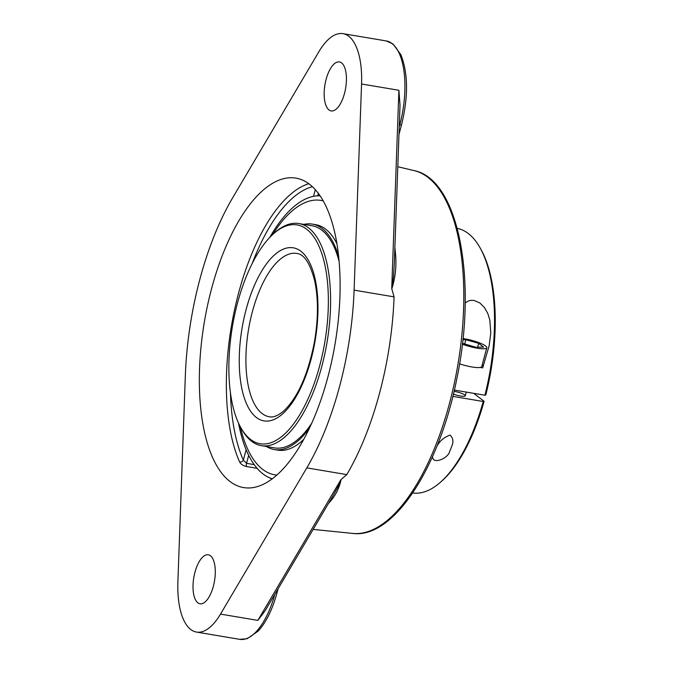 <?xml version="1.0" encoding="UTF-8"?>
<svg xmlns="http://www.w3.org/2000/svg" width="673" height="673" viewBox="0 0 673 673"><rect width="100%" height="100%" fill="white"/><g stroke="black" fill="none" stroke-linecap="round" stroke-linejoin="round"><path stroke-width="1.01" d="M329.265 502.1A2.944 2.221 -138.1 0 1 329.694 502.117C335.549 495.58 339.335 488.085 341.068 479.613L338.485 485.78L333.244 495.362M394.294 263.471L393.545 276.031L391.837 288.793C395.345 277.655 396.582 266.247 395.556 254.571A188.659 79.641 -80.4 0 0 394.874 247.487M391.728 288.608L394.075 296.877A188.819 79.717 -80.4 0 1 346.788 474.608L340.875 479.714M394.63 254.234A2.944 1.388 175.1 0 0 395.556 254.571M340.807 479.841L257.852 620.397L265.221 610.613L333.345 495.185M318.943 51.611A66.257 27.972 99.6 0 1 342.961 33.65A66.257 27.972 99.6 0 1 361.561 83.999L354.099 290.139A188.819 79.717 99.6 0 1 306.812 467.878L220.508 614.104A66.257 27.972 99.6 0 1 196.491 632.065A66.257 27.972 99.6 0 1 190.787 629.516A66.257 27.972 99.6 0 1 177.891 581.716L185.344 375.568A188.819 79.717 99.6 0 1 232.639 197.837L318.943 51.611M394.285 263.749L400.023 105.215L398.904 90.283L391.736 288.431M308.714 183.721A156.927 66.248 -80.4 0 0 238.553 293.209A156.927 66.248 -80.4 0 0 239.647 462.04A2.944 2.255 156 0 0 243.348 460.147L246.562 463.327A2.944 1.245 -80.4 0 0 246.612 466.557L257.136 468.332M239.647 462.04C240.884 464.269 243.214 465.775 246.612 466.557M230.452 392.754A153.982 65.003 99.6 0 0 243.348 460.147L246.125 449.707A143.669 60.654 99.6 0 1 238.528 423.098A143.669 60.654 99.6 0 0 263.109 473.994A143.669 60.654 99.6 0 0 267.972 477.039A149.07 149.07 0 0 0 272.052 479.016M320.012 195.835A143.669 60.654 99.6 0 0 315.317 196.045A143.669 60.654 99.6 0 0 269.806 237.376A143.669 60.654 99.6 0 1 313.542 196.339L315.292 189.744M211.574 288.667A156.927 66.248 99.6 0 1 295.784 178.109A156.927 66.248 99.6 0 1 327.877 377.048A156.927 66.248 99.6 0 1 243.66 487.597A156.927 66.248 99.6 0 1 211.574 288.667M329.03 109.968A24.842 10.49 99.6 0 1 325.463 82.03A24.842 10.49 99.6 0 1 339.419 61.924A24.842 10.49 99.6 0 1 345.636 88.171A24.842 10.49 99.6 0 1 331.166 110.927A24.842 10.49 99.6 0 1 329.03 109.968M197.887 602.831A24.842 10.49 99.6 0 1 194.32 574.893A24.842 10.49 99.6 0 1 208.285 554.788A24.842 10.49 99.6 0 1 214.494 581.026A24.842 10.49 99.6 0 1 200.024 603.782A24.842 10.49 99.6 0 1 197.887 602.831M240.783 427.574L241.7 429.214A112.635 47.547 -80.4 0 0 261.385 445.669A112.635 47.547 -80.4 0 0 321.829 366.322A112.635 47.547 -80.4 0 0 298.795 223.537A112.635 47.547 -80.4 0 0 274.811 232.639L273.406 233.884A110.978 46.849 99.6 0 1 321.299 252.097A110.978 46.849 99.6 0 1 319.734 365.607A110.978 46.849 99.6 0 1 240.783 427.574A110.978 46.849 99.6 0 1 232.412 326.573A110.978 46.849 99.6 0 1 273.406 233.884M272.355 478.797A143.669 60.654 99.6 0 1 267.972 477.039M261.385 445.669L274.609 447.898A112.635 47.547 -80.4 0 0 311.717 423.3M339.024 261.158A112.635 47.547 -80.4 0 0 335.507 250.297A112.635 47.547 -80.4 0 0 312.028 225.766L298.795 223.537M338.494 255.748A114.317 48.263 -80.4 0 0 336.138 249.002A114.317 48.263 -80.4 0 0 312.306 224.101A114.317 48.263 -80.4 0 0 303.893 224.395M266.474 446.527A114.317 48.263 -80.4 0 0 274.332 449.556A114.317 48.263 -80.4 0 0 309.437 428.23M240.295 426.682A139.134 58.736 -80.4 0 0 245.721 444.483A139.134 58.736 -80.4 0 0 274.727 474.793L276.233 475.045A139.134 58.736 -80.4 0 0 276.839 475.138M323.048 200.756A139.134 58.736 -80.4 0 0 322.443 200.647L320.945 200.394A139.134 58.736 -80.4 0 0 272.658 234.566M323.107 200.857A139.134 58.736 -80.4 0 0 320.945 200.394M274.727 474.793A139.134 58.736 -80.4 0 0 276.923 475.062M336.794 243.441A114.317 48.263 -80.4 0 0 315.73 224.681L312.306 224.101M274.332 449.556L277.756 450.136A114.317 48.263 -80.4 0 0 303.809 439.309M440.664 482.045L442.068 480.8A132.505 55.943 -80.4 0 0 484.106 401.276L483.239 401.495A134.163 56.641 99.6 0 1 440.664 482.045A134.163 56.641 99.6 0 1 412.675 492.981M457.245 228.391A134.163 56.641 99.6 0 1 468.198 233.447A134.163 56.641 99.6 0 1 480.101 247.891A134.163 56.641 99.6 0 1 484.905 395.219L485.771 395.001A132.505 55.943 -80.4 0 0 481.018 249.532L480.101 247.891M483.239 401.495L452.862 396.38M436.962 446.115C439.848 440.857 444.205 437.198 450.027 435.12C453.03 437.845 453.686 441.395 451.987 445.77L449.614 451.6C448.176 458.279 432.461 465.136 432.562 456.53M454.073 391.35A8.143 1.598 -165.1 0 1 464.698 394.925A8.143 1.598 -165.1 0 1 465.287 395.791A8.143 1.598 -165.1 0 1 453.417 394.1M466.271 392.098L473.666 393.343L484.106 401.276M454.368 390.079L484.905 395.219M465.186 302.993L468.29 301.008L471.05 300.301L473.977 300.402L479.866 302.959L484.577 307.696L487.849 313.61L489.835 320.121L490.785 332.815L489.187 345.602L482.692 367.879L480.169 367.458M460.576 364.152L459.55 363.984M483.349 366.028A18.55 3.634 14.9 0 0 482.196 364.985M462.873 339.756L465.825 339.705L478.663 343.331L477.637 347.209M465.825 339.705L464.648 344.105M478.663 343.331L483.626 347.1L475.744 347.243L462.477 343.289M462.999 338.553A16.564 3.247 -165.1 0 1 480.539 343.297A16.564 3.247 -165.1 0 1 486.789 347.731A16.564 3.247 -165.1 0 1 462.368 344.181M459.575 363.815A16.564 3.247 14.9 0 0 481.775 366.566L486.789 347.731M328.458 503.471A188.659 79.641 -80.4 0 0 329.694 502.117M397.793 166.736L413.937 170.563A184.066 77.706 99.6 0 1 449.463 403.48A184.066 77.706 99.6 0 1 352.82 533.437L313.155 529.407M274.887 594.234A66.257 27.972 99.6 0 1 239.756 639.35L247.184 638.702L258.171 631.097C266.222 622.222 272.515 609.393 277.066 592.602A2.944 0.58 -165.1 0 1 275.77 592.745M399.308 124.85L399.77 124.926A2.944 0.58 14.9 0 0 401.529 124.858C408.393 96.853 408.183 73.475 400.906 54.732L393.015 43.972L386.226 40.935A66.257 27.972 99.6 0 1 399.77 124.926L399.232 126.953M361.561 83.999L398.904 90.283M252.24 263.395A153.982 65.003 99.6 0 1 312.322 186.707M254.209 464.614L246.562 463.327L248.69 455.343M317.765 195.742L318.363 193.496M354.099 290.139L394.075 296.877M306.812 467.878L346.788 474.608M220.508 614.104L257.852 620.397M252.358 311.776A82.821 34.962 99.6 0 1 296.801 253.435C304.272 254.276 310.27 263.58 314.804 281.331C318.405 298.888 318.295 319.027 314.468 341.749C308.024 374.726 297.693 397.878 283.484 411.195C277.915 415.771 273.188 417.63 269.293 416.764A82.821 34.962 99.6 0 1 262.167 413.584A82.821 34.962 99.6 0 1 252.358 311.776M256.472 417.546A87.784 37.057 -80.4 0 0 311.136 359.071A87.784 37.057 -80.4 0 0 300.747 251.164A87.784 37.057 -80.4 0 0 246.082 309.63A87.784 37.057 -80.4 0 0 256.472 417.546M413.937 170.563C458.776 179.153 477.62 280.422 456.79 378.916C439.318 467.743 393.52 538.854 352.82 533.437M277.066 592.602L278.067 588.858M398.963 134.507L401.529 124.858M342.961 33.65L386.226 40.935M196.491 632.065L239.756 639.35M319.801 195.523A149.07 149.07 0 0 0 315.334 196.045M466.28 392.081L465.287 395.791"/></g></svg>
